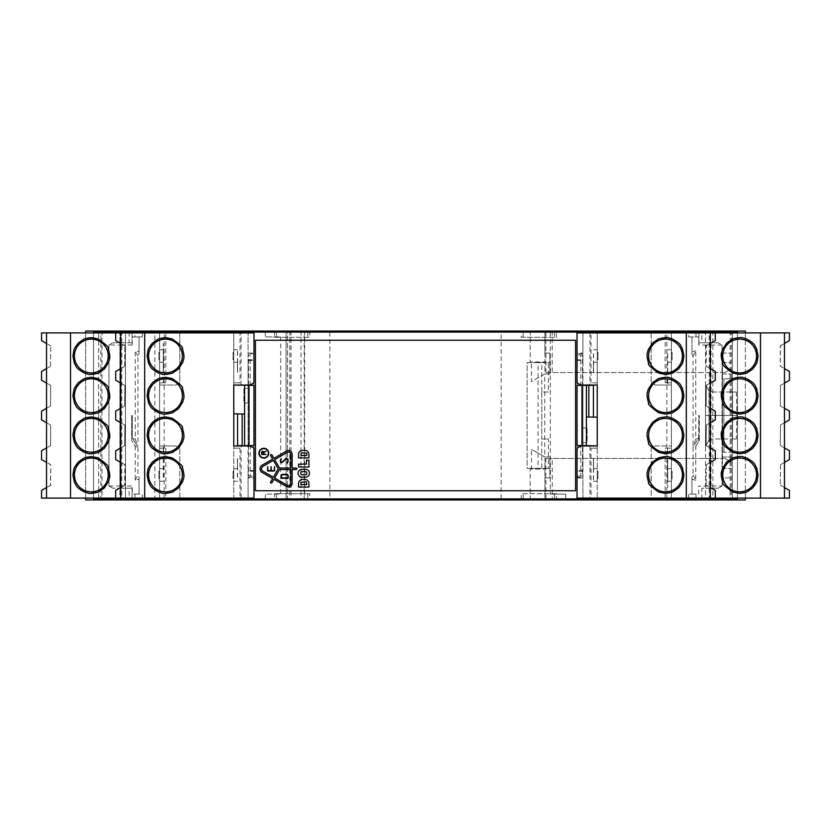 <?xml version="1.0" encoding="UTF-8"?>
<svg xmlns="http://www.w3.org/2000/svg" width="831" height="831" viewBox="0 0 831 831"><rect width="100%" height="100%" fill="white"/><g stroke="black" fill="none" stroke-linecap="round" stroke-linejoin="round"><path stroke-width="0.62" stroke-dasharray="4.16 3.12" d="M100.873 499.94L100.873 331.06L85.635 331.06L85.635 499.94L544.918 499.94L544.918 458.452L544.918 499.94L745.365 499.94L745.365 331.06L730.127 331.06L730.127 499.94M688.65 498.839L688.65 494.071L691.953 494.071L691.953 476.88L693.054 474.802L693.054 446.704L695.62 446.704L699.297 440.347L699.297 415.5L698.746 415.5L698.746 441.303L698.746 437.605L694.332 445.239L693.054 445.239L693.054 356.198L691.953 354.12L691.953 336.929L688.65 336.929L688.65 332.161M550.319 332.088L550.319 494.071L565.662 494.071L565.662 499.94M693.054 356.198L695.765 350.775L695.765 438.882L693.646 445.239L694.332 445.239L698.746 437.605L698.746 415.5L699.297 415.5L699.297 440.347L695.62 446.704L693.054 446.704M695.994 498.839L695.994 494.071L688.65 494.071M698.923 499.94L698.923 498.839M701.863 498.839L701.863 488.192L718.223 488.192L722.046 485.99L722.046 345.01L718.223 342.808L701.863 342.808L701.863 332.161M737.471 332.161L737.471 498.839L737.471 332.161L732.34 332.161L732.34 498.839L582.915 498.839M737.471 331.06L737.471 499.94M745.365 332.899L745.365 498.101M154.836 499.94L154.836 331.06L304.665 331.06L286.082 331.06L286.082 499.94L286.082 331.06L731.228 331.06L731.228 499.94L731.228 331.06L705.529 331.06L705.529 499.94L705.529 331.06L730.127 331.06M705.529 384.66L705.529 446.34L705.529 384.66L709.009 390.902L712.873 392.003L709.009 390.902L705.529 384.66M723.894 452.209L723.894 378.791L723.894 452.209L722.419 452.209L722.419 378.791L731.228 378.791L722.419 378.791L722.419 452.209L731.228 452.209L723.894 452.209M548.398 392.003L541.791 392.003L541.791 362.638L548.398 362.638L548.398 392.003L541.791 392.003L541.791 438.997L548.398 438.997L548.398 468.362L549.873 468.362L549.873 456.988L544.731 456.988L531.487 449.342L531.487 468.362L549.873 468.362L549.873 477.908L544.918 477.908L549.873 477.908L549.873 458.452L722.419 458.452L722.419 456.988L731.228 456.988L722.419 456.988L722.419 477.908L731.228 477.908L722.419 477.908L722.419 458.452L724.871 458.452L731.228 462.129L724.871 458.452L552.251 458.452L552.251 499.94M530.23 499.94L530.23 469.1L544.918 469.1L530.23 469.1L530.23 499.94M530.23 331.06L530.23 361.901L544.918 361.901L530.23 361.901L530.23 331.06M544.918 353.092L544.918 331.06L544.918 372.548L544.918 353.092L549.873 353.092L544.918 353.092M548.398 362.638L549.873 362.638L549.873 353.092L549.873 372.548L544.918 372.548L552.251 372.548L552.251 331.06M100.873 331.06L125.471 331.06L125.471 499.94L125.471 331.06L125.471 499.94L125.471 331.06L101.974 331.06L154.836 331.06M85.635 498.101L85.635 332.899M93.529 332.161L93.529 498.839L93.529 332.161L248.085 332.161M93.529 499.94L93.529 331.06M129.137 332.161L129.137 342.808L112.777 342.808L108.954 345.01L108.954 485.99L112.777 488.192L129.137 488.192L129.137 498.839M129.137 488.192L132.077 488.192L132.077 499.94M132.077 498.839L132.077 486.166L132.077 488.192L119.955 488.192L119.955 485.99L132.254 485.99L132.254 494.071L135.006 494.071L135.006 498.839M142.35 498.839L142.35 494.071L135.006 494.071M139.047 476.88L139.047 479.196L135.235 480.225L135.235 446.455L137.946 446.704L137.946 474.802L139.047 476.88L139.047 494.071L142.35 494.071M265.338 499.94L265.338 494.071L280.681 494.071L280.681 336.929L265.338 336.929L265.338 331.06M142.35 332.161L142.35 336.929L139.047 336.929L139.047 354.12L137.946 356.198L137.946 445.239L136.668 445.239L132.254 437.605L132.254 415.5L131.703 415.5L132.254 415.5L132.254 437.605L136.668 445.239L137.946 445.239M131.703 415.5L131.703 440.347L131.703 415.5M137.946 446.704L135.38 446.704L131.703 440.347L135.235 446.455M265.338 498.912L265.338 494.071L280.681 494.071M565.662 498.912L565.662 494.071L550.319 494.071M265.338 332.088L265.338 336.929L280.681 336.929M695.994 332.161L695.994 336.929L688.65 336.929M695.994 336.929L698.746 336.929L698.746 345.01L711.045 345.01L711.045 485.99L698.923 486.166M695.765 350.775L691.953 351.804L691.953 336.929L698.746 336.929M691.953 351.804L691.953 354.12M693.646 445.239L693.054 445.239M693.054 474.802L695.765 480.225L695.765 446.455M695.765 480.225L691.953 479.196L691.953 476.88M695.994 494.071L691.953 494.071L691.953 479.196M722.056 485.99L718.244 488.192L722.056 485.99L722.056 345.01L718.244 342.808L722.056 345.01L722.056 485.99L711.045 485.99L711.045 488.192L701.863 488.192M698.746 494.071L698.746 485.99M698.923 331.06L698.923 342.808L701.863 342.808M718.244 342.808L698.923 342.808L698.923 344.834L698.923 332.161M718.244 488.192L711.045 488.192M705.529 415.5L709.009 415.5L705.529 415.5M709.009 440.098L705.529 446.34L709.009 440.098L712.873 438.997L732.537 438.997L712.873 438.997L709.009 440.098L709.009 415.5L732.568 415.5L709.009 415.5L709.009 390.902L709.009 440.098M731.228 368.871L724.871 372.548L731.228 368.871M552.251 458.452L544.918 458.452L549.873 458.452L549.873 456.988L544.731 456.988L544.731 374.012L549.873 374.012L549.873 362.638L531.487 362.638L531.487 381.658L544.731 374.012L549.873 374.012L549.873 372.548L722.419 372.548L722.419 353.092L722.419 362.638L731.228 362.638L722.419 362.638L722.419 374.012L731.228 374.012L722.419 374.012L722.419 456.988L722.419 372.548L724.871 372.548L552.251 372.548M722.419 468.362L731.228 468.362L722.419 468.362M722.419 353.092L731.228 353.092L722.419 353.092M548.398 468.362L541.791 468.362L541.791 438.997L548.398 438.997M541.791 392.003L541.791 438.997M112.756 488.192L108.944 485.99L112.756 488.192L119.955 488.192M108.944 485.99L108.944 345.01L112.777 342.808L108.944 345.01L108.944 485.99L119.955 485.99L119.955 345.01L132.254 345.01L132.077 342.808L112.756 342.808M129.137 342.808L132.077 342.808L132.077 331.06M139.047 479.196L139.047 494.071L132.254 494.071M135.235 480.225L137.946 474.802M137.946 356.198L135.235 350.775L135.235 438.882L137.354 445.239M139.047 354.12L139.047 351.804L135.235 350.775M139.047 351.804L139.047 336.929L132.254 336.929L135.006 336.929L135.006 332.161M142.35 336.929L135.006 336.929M132.077 332.161L132.077 344.834M698.009 438.882L695.765 438.882M712.873 392.003L732.537 392.003L712.873 392.003M541.791 468.362L538.072 468.362L538.072 362.638L541.791 362.638M132.254 345.01L132.254 336.929M135.235 438.882L132.991 438.882M722.056 345.01L711.045 345.01L711.045 342.808M732.568 415.5L736.993 415.5L732.568 415.5L732.537 392.003L736.37 392.003L732.537 392.003L732.537 438.997L736.37 438.997L732.537 438.997L732.568 415.5M531.487 468.362L527.103 468.362L527.103 362.638L538.072 362.638M531.487 362.638L527.103 362.638L527.103 468.362L538.072 468.362M119.955 342.808L119.955 345.01L108.944 345.01M544.731 456.988L531.487 449.342M544.731 374.012L531.487 381.658M253.964 477.908L253.964 470.575L248.085 470.575L248.085 360.425L253.964 360.425L253.964 353.092L248.085 353.092L248.085 332.088L274.521 332.088L274.521 337.303L309.766 337.303L309.766 332.088L521.234 332.088L521.234 337.303L556.479 337.303L556.479 332.088L582.915 332.088L582.915 353.092L577.036 353.092L577.036 360.425L582.915 360.425L582.915 470.575L577.036 470.575L577.036 477.908L582.915 477.908L582.915 498.912L556.479 498.912L556.479 493.697L521.234 493.697L521.234 498.912L309.766 498.912L309.766 493.697L274.521 493.697L274.521 498.912L248.085 498.912L248.085 477.908L253.964 477.908L253.964 471.219L248.085 471.219L248.085 470.575M253.964 470.575L253.964 471.219M248.085 477.908L248.085 477.264L253.964 477.264M248.085 403.014L248.085 388.337L248.085 403.014L243.867 403.014L243.867 388.337L248.085 388.337L243.867 388.337L243.867 403.014L248.085 403.014M248.085 353.092L248.085 360.425M248.085 471.219L248.085 477.264M248.085 498.101L248.085 445.977M248.085 445.603L248.085 385.397M248.085 385.023L248.085 332.899M274.521 498.912L309.766 498.912M521.234 498.912L556.479 498.912M276.484 498.912L276.484 493.697L274.521 493.697M309.766 493.697L276.484 493.697M307.802 493.697L307.802 498.912M523.198 498.912L523.198 493.697L521.234 493.697M556.479 493.697L523.198 493.697M554.516 493.697L554.516 498.912M582.915 442.663L582.915 427.986L582.915 442.663L587.133 442.663L587.133 427.986L582.915 427.986L587.133 427.986L587.133 442.663L582.915 442.663M582.915 477.908L582.915 470.575M582.915 360.425L582.915 353.092M582.915 332.899L582.915 385.023M582.915 385.397L582.915 445.603M582.915 445.977L582.915 498.101M577.036 477.908L577.036 477.264L582.915 477.264M577.036 477.264L577.036 470.575M582.915 471.219L577.036 471.219M577.036 360.425L577.036 359.781L582.915 359.781M577.036 359.781L577.036 353.092M582.915 353.736L577.036 353.736M556.479 332.088L521.234 332.088M309.766 332.088L274.521 332.088M554.516 332.088L554.516 337.303L556.479 337.303M521.234 337.303L554.516 337.303M523.198 337.303L523.198 332.088M307.802 332.088L307.802 337.303L309.766 337.303M274.521 337.303L307.802 337.303M276.484 337.303L276.484 332.088M253.964 353.092L253.964 353.736L248.085 353.736M253.964 353.736L253.964 360.425M248.085 359.781L253.964 359.781M575.571 340.243L255.429 340.243L255.429 490.757L575.571 490.757L575.571 340.243M159.614 359.698L159.614 352.354L159.614 359.698L158.877 359.698L158.877 352.354L158.877 359.698M159.614 478.646L159.614 471.302L159.614 478.646L158.877 478.646L158.877 471.302L158.877 478.646M165.847 382.821L159.614 382.821L159.614 448.179L165.847 448.179L159.614 448.179L159.614 498.101L159.614 332.899L159.614 382.821L165.847 382.821L165.847 332.899L159.614 332.899L159.614 498.101L41.55 498.101L41.55 490.425L46.536 487.548L46.536 462.41L41.55 459.533L41.55 450.776L46.536 447.899L46.536 422.75L41.55 419.884L41.55 411.116L46.536 408.25L46.536 383.101L41.55 380.224L41.55 371.467L46.536 368.59L46.536 343.452L41.55 340.575L41.55 332.899L159.614 332.899M159.614 498.101L115.706 498.101L115.706 490.425L120.692 487.548L120.692 462.41L115.706 459.533L115.706 450.776L120.692 447.899L120.692 422.75L115.706 419.884L115.706 411.116L120.692 408.25L120.692 383.101L115.706 380.224L115.706 371.467L120.692 368.59L120.692 343.452L115.706 340.575L115.706 332.899L233.771 332.899L233.771 385.023L233.771 382.821L240.014 382.821L240.014 332.899L233.771 332.899L233.771 382.821L240.014 382.821M165.847 448.179L165.847 498.101M175.985 445.977L179.797 448.179L175.985 445.977L159.614 445.977L175.985 445.977M165.847 332.899L179.797 332.899L179.797 382.821L175.985 385.023L159.614 385.023L175.985 385.023L179.797 382.821L179.797 332.899L115.706 332.899M179.797 498.101L179.797 448.179L179.797 498.101M46.536 332.899L46.536 343.452L50.712 345.862L46.536 343.452L46.536 368.59L50.712 366.18L46.536 368.59L46.536 408.25L50.712 405.829L46.536 408.25L46.536 447.899L50.712 445.478L46.536 447.899L46.536 498.101M50.504 366.305L50.712 345.748L50.504 366.305M50.504 405.954L50.712 385.397L46.536 383.101L50.712 385.522L50.504 405.954M50.504 445.603L50.712 425.046L46.536 422.75L50.712 425.171L50.504 445.603M50.504 485.252L46.536 487.548L50.712 485.252L50.712 464.695L46.536 462.41L50.712 464.82L50.504 485.252M46.536 343.452L46.536 368.59M46.536 383.101L46.536 408.25M46.536 422.75L46.536 447.899M46.536 462.41L46.536 487.548M593.563 458.691L593.417 463.085L593.417 458.691M593.563 479.747L593.563 458.619M593.563 470.211L593.563 463.085M593.563 372.381L593.563 351.253M593.563 372.309L593.563 360.789M667.719 463.023L667.719 458.619L667.573 463.023M667.573 463.085L667.719 487.454L667.719 458.619M667.719 479.747L667.719 463.085M667.719 372.381L667.719 351.253M586.406 416.985L593.417 417.11L593.417 385.283L577.036 385.397L577.036 354.92L580.817 354.92L580.817 385.397M593.417 479.747L593.417 458.619M593.417 367.977L593.417 372.309M593.417 372.381L593.417 351.253M667.573 479.747L667.573 458.619M667.573 372.381L667.573 351.253M593.417 463.085L593.417 470.211M593.417 367.915L593.417 360.789M582.458 385.397L582.458 354.92L580.817 354.92M737.471 498.839L732.34 498.839L732.34 332.161L666.857 332.161L666.857 498.839M582.458 445.603L580.817 445.603L580.817 476.08L582.458 476.08L582.458 445.603L597.229 445.603L597.229 417.172L593.417 417.11M589.917 445.977L589.917 498.101M671.386 332.899L789.45 332.899L789.45 340.575L784.464 343.452L784.464 368.59L789.45 371.467L789.45 380.224L784.464 383.101L784.464 408.25L789.45 411.116L789.45 419.884L784.464 422.75L784.464 447.899L789.45 450.776L789.45 459.533L784.464 462.41L784.464 487.548L789.45 490.425L789.45 498.101L671.386 498.101L671.386 382.821L665.153 382.821L671.386 382.821L671.386 332.899L671.386 498.101L671.386 332.899L651.203 332.899L715.294 332.899L597.229 332.899L597.229 382.821L590.986 382.821L597.229 382.821L597.229 385.023L597.229 332.899L597.229 498.101L597.229 445.977L597.229 448.179L590.986 448.179L590.986 498.101L597.229 498.101L597.229 448.179L590.986 448.179M589.917 332.899L589.917 385.023M597.229 474.979L597.229 481.222L597.229 474.979M597.229 356.021L597.229 362.264L597.229 356.021M671.386 474.979L671.386 481.222L671.386 474.979M671.386 356.021L671.386 362.264L671.386 356.021M582.458 354.92L577.036 354.92L577.036 332.161L582.915 332.161M580.817 476.08L577.036 476.08L577.036 445.603L580.817 445.603M501.135 498.839L501.135 332.161L577.036 332.161L577.036 498.839L577.036 476.08L582.458 476.08M737.471 498.101L737.471 332.899M597.229 332.161L597.229 498.839M671.386 332.161L671.386 498.839M501.135 332.161L666.857 332.161M667.573 451.607L667.573 448.543L667.719 451.607M667.573 383.725L667.573 379.393M667.719 379.393L667.719 383.787M237.437 372.309L237.583 367.915L237.583 372.309M237.437 351.253L237.437 372.381M237.437 360.789L237.437 367.915M237.437 458.619L237.437 479.747M237.437 458.691L237.437 470.211M163.281 367.977L163.281 372.381L163.427 367.977M163.427 367.915L163.281 343.546L163.281 372.381M163.281 351.253L163.281 367.915M163.281 458.619L163.281 479.747M244.594 414.015L237.583 413.89L237.583 445.717L253.964 445.603L253.964 476.08L250.183 476.08L250.183 445.603M237.583 351.253L237.583 372.381M237.583 463.023L237.583 458.691M237.583 458.619L237.583 479.747M163.427 351.253L163.427 372.381M163.427 458.619L163.427 479.747M237.583 367.915L237.583 360.789M237.583 463.085L237.583 470.211M248.542 445.603L248.542 476.08L250.183 476.08M250.183 385.397L250.183 354.92L248.542 354.92L248.542 385.397L253.964 385.397L253.964 332.161L253.964 498.839L329.865 498.839L98.66 498.839L98.66 332.161L98.66 498.839L93.529 498.839M237.583 413.89L233.771 413.828L233.771 385.397L248.542 385.397M241.083 385.023L241.083 332.899M115.706 498.101L233.771 498.101L233.771 448.179L240.014 448.179L233.771 448.179L233.771 445.977L233.771 498.101L233.771 332.899M241.083 498.101L241.083 445.977M233.771 356.021L233.771 349.778L233.771 356.021M233.771 474.979L233.771 468.736L233.771 474.979M159.614 356.021L159.614 349.778L159.614 356.021M159.614 474.979L159.614 468.736L159.614 474.979M248.542 476.08L253.964 476.08L253.964 498.839L248.085 498.839M248.542 354.92L250.183 354.92M93.529 332.899L93.529 498.101M233.771 498.839L233.771 332.161M159.614 498.839L159.614 332.161M164.143 498.839L164.143 332.161M329.865 332.161L329.865 498.839M163.427 379.393L163.427 382.457L163.281 379.393M163.427 447.275L163.427 451.607M163.281 451.607L163.281 447.213M233.771 359.698L233.771 352.354L233.771 359.698L233.033 359.698L233.033 352.354L233.033 359.698M233.771 478.646L233.771 471.302L233.771 478.646L233.033 478.646L233.033 471.302L233.033 478.646M233.771 498.101L253.964 498.101L253.964 448.179L250.152 445.977L233.771 445.977M240.014 448.179L240.014 498.101M240.014 332.899L253.964 332.899L253.964 382.821L250.152 385.023L233.771 385.023M120.692 332.899L120.692 343.452L124.868 345.862L120.692 343.452L120.692 368.59L124.868 366.18L120.692 368.59L120.692 408.25L124.868 405.829L120.692 408.25L120.692 447.899L124.868 445.478L120.692 447.899L120.692 498.101M124.66 366.305L124.868 345.748L124.66 366.305M124.66 405.954L124.868 385.397L120.692 383.101L124.868 385.522L124.66 405.954M124.66 445.603L124.868 425.046L120.692 422.75L124.868 425.171L124.66 445.603M124.66 485.252L120.692 487.548L124.868 485.252L124.868 464.695L120.692 462.41L124.868 464.82L124.66 485.252M120.692 343.452L120.692 368.59M120.692 383.101L120.692 408.25M120.692 422.75L120.692 447.899M120.692 462.41L120.692 487.548M671.386 471.302L671.386 478.646L671.386 471.302L672.123 471.302L672.123 478.646L672.123 471.302M671.386 352.354L671.386 359.698L671.386 352.354L672.123 352.354L672.123 359.698L672.123 352.354M665.153 382.821L665.153 332.899M655.015 385.023L651.203 382.821L655.015 385.023L671.386 385.023L655.015 385.023M665.153 448.179L671.386 448.179L665.153 448.179L665.153 498.101L651.203 498.101L651.203 448.179L655.015 445.977L671.386 445.977L655.015 445.977L651.203 448.179L651.203 498.101L715.294 498.101L597.229 498.101M651.203 332.899L651.203 382.821L651.203 332.899M665.153 498.101L671.386 498.101M784.464 498.101L784.464 487.548L780.288 485.138L784.464 487.548L784.464 462.41L780.288 464.82L784.464 462.41L784.464 422.75L780.288 425.171L784.464 422.75L784.464 383.101L780.288 385.522L784.464 383.101L784.464 332.899M780.496 464.695L780.288 485.252L780.496 464.695M780.496 425.046L780.288 445.603L784.464 447.899L780.288 445.478L780.496 425.046M780.496 385.397L780.288 405.954L784.464 408.25L780.288 405.829L780.496 385.397M780.496 345.748L784.464 343.452L780.288 345.748L780.288 366.305L784.464 368.59L780.288 366.18L780.496 345.748M784.464 487.548L784.464 462.41M784.464 447.899L784.464 422.75M784.464 408.25L784.464 383.101M784.464 368.59L784.464 343.452M597.229 471.302L597.229 478.646L597.229 471.302L597.967 471.302L597.967 478.646L597.967 471.302M597.229 352.354L597.229 359.698L597.229 352.354L597.967 352.354L597.967 359.698L597.967 352.354M715.294 332.899L715.294 340.575L710.308 343.452L710.308 368.59L715.294 371.467L715.294 380.224L710.308 383.101L710.308 408.25L715.294 411.116L715.294 419.884L710.308 422.75L710.308 447.899L715.294 450.776L715.294 459.533L710.308 462.41L710.308 487.548L715.294 490.425L715.294 498.101M597.229 332.899L577.036 332.899L577.036 382.821L580.848 385.023L597.229 385.023M590.986 382.821L590.986 332.899M590.986 498.101L577.036 498.101L577.036 448.179L580.848 445.977L597.229 445.977M710.308 498.101L710.308 487.548L706.132 485.138L710.308 487.548L710.308 462.41L706.132 464.82L710.308 462.41L710.308 422.75L706.132 425.171L710.308 422.75L710.308 383.101L706.132 385.522L710.308 383.101L710.308 332.899M706.34 464.695L706.132 485.252L706.34 464.695M706.34 425.046L706.132 445.603L710.308 447.899L706.132 445.478L706.34 425.046M706.34 385.397L706.132 405.954L710.308 408.25L706.132 405.829L706.34 385.397M706.34 345.748L710.308 343.452L706.132 345.748L706.132 366.305L710.308 368.59L706.132 366.18L706.34 345.748M710.308 487.548L710.308 462.41M710.308 447.899L710.308 422.75M710.308 408.25L710.308 383.101M710.308 368.59L710.308 343.452M267.613 471.011L274.594 471.011L274.594 466.607L274.23 470.647L271.373 470.647L271.373 466.607L271.01 470.647L267.987 470.647L267.613 466.607L267.613 471.011M306.66 473.94A0.821 0.821 0 0 1 305.839 474.761L301.684 474.761A0.821 0.821 0 0 1 300.864 473.94L300.864 472.538A0.821 0.821 0 0 1 301.684 471.717L305.839 471.717A0.821 0.821 0 0 1 306.66 472.538L306.66 473.94M305.496 469.297L302.017 469.297A3.947 3.947 0 0 0 298.069 473.234A3.947 3.947 0 0 0 302.017 477.181L305.496 477.181A3.947 3.947 0 0 0 309.444 473.234A3.947 3.947 0 0 0 305.496 469.297M281.169 478.303L288.149 478.303L288.149 475.748A1.506 1.506 0 0 0 287.225 474.366L282.55 474.366A1.382 1.382 0 0 0 281.169 475.748L281.169 478.303M287.142 474.73A1.132 1.132 0 0 1 287.775 475.748L287.775 477.929L281.532 477.929L281.532 475.748A1.018 1.018 0 0 1 282.55 474.73L287.142 474.73M263.843 448.283A4.924 4.924 0 0 0 259.584 455.668A4.924 4.924 0 0 0 268.101 455.668A4.924 4.924 0 0 0 263.843 448.283M263.843 448.647A4.55 4.55 0 0 0 259.895 455.481A4.55 4.55 0 0 0 267.79 455.481A4.55 4.55 0 0 0 263.843 448.647M261.64 454.484L266.045 454.484L263.843 454.121L263.843 452.656L266.045 451.223L263.843 452.251A1.111 1.111 0 0 0 261.64 452.469L261.64 454.484M262.014 452.469A0.738 0.738 0 0 1 262.752 451.732A0.738 0.738 0 0 1 263.489 452.469L263.489 454.121L262.014 454.121L262.014 452.469M300.947 455.492L306.743 455.492L306.743 453.155L301.341 452.76L300.947 455.492M298.568 454.474L298.568 457.912L308.914 457.912L308.914 454.474A4.134 4.134 0 0 0 304.78 450.329L302.702 450.329A4.134 4.134 0 0 0 298.568 454.474M306.743 482.281L306.743 484.618L300.947 484.618L301.341 481.887L306.743 482.281M298.568 487.049L308.914 487.049L308.914 483.403A3.947 3.947 0 0 0 304.967 479.456L302.702 479.456A4.134 4.134 0 0 0 298.568 483.6L298.568 487.049M298.568 467.022L308.914 467.022L308.914 460.187L306.431 460.187L306.431 464.134L298.568 464.134L298.568 467.022M262.876 471.187A2.753 2.753 0 0 1 262.876 466.43L273.389 460.364L278.271 468.809L273.389 477.254L262.876 471.187M274.656 459.626L279.538 468.071L290.673 468.071L290.673 454.308A2.264 2.264 0 0 0 287.277 452.344L274.656 459.626M279.538 469.546L274.656 477.991L287.277 485.273A2.264 2.264 0 0 0 290.673 483.31L290.673 469.546L279.538 469.546M286.539 451.067L273.929 458.348L271.945 454.921A0.738 0.738 0 0 0 270.937 454.65A0.738 0.738 0 0 0 270.667 455.648L272.651 459.086L262.149 465.152A4.217 4.217 0 0 0 262.149 472.465L272.651 478.531L270.667 481.959A0.738 0.738 0 0 0 270.937 482.967A0.738 0.738 0 0 0 271.945 482.697L273.929 479.258L286.539 486.54A3.74 3.74 0 0 0 292.148 483.31L292.148 469.546L296.116 469.546A0.738 0.738 0 0 0 296.844 468.809A0.738 0.738 0 0 0 296.116 468.071L292.148 468.071L292.148 454.308A3.74 3.74 0 0 0 286.539 451.067M282.197 462.42L285.947 459.044A0.738 0.738 0 0 1 286.809 458.951L287.339 459.263A0.738 0.738 0 0 1 287.713 459.896L287.713 461.35A0.738 0.738 0 0 1 287.464 461.891L286.861 462.929L287.775 462.109A0.914 0.914 0 0 0 288.077 461.434L288.077 459.792A0.914 0.914 0 0 0 287.619 458.992L286.872 458.567A0.914 0.914 0 0 0 285.802 458.681L282.073 462.036A0.738 0.738 0 0 1 281.075 462.026L281.013 461.963A0.738 0.738 0 0 1 280.785 461.423L280.785 460.187A0.738 0.738 0 0 1 281.023 459.647L281.501 458.712L280.712 459.429A0.914 0.914 0 0 0 280.411 460.104L280.411 461.506A0.914 0.914 0 0 0 280.701 462.181L280.951 462.41A0.914 0.914 0 0 0 282.197 462.42M709.207 499.94L709.207 331.06M712.873 331.06L712.873 499.94M287.557 499.94L287.557 331.06L287.557 499.94M291.027 331.06L291.027 499.94M304.167 499.94L304.167 331.06M300.988 331.06L300.988 499.94M119.872 331.06L119.872 499.94L119.872 331.06M121.793 331.06L121.793 499.94M545.894 458.452L545.894 499.94M289.759 331.06L289.759 499.94M545.894 372.548L545.894 331.06M101.974 331.06L101.974 499.94M304.665 331.06L304.665 499.94M736.37 392.003L736.993 415.5L736.37 438.997M159.614 352.354L158.877 352.354M159.614 471.302L158.877 471.302M597.229 468.736L593.417 468.736M597.229 481.222L593.417 481.222M597.229 349.778L593.417 349.778M597.229 362.264L593.417 362.264M671.386 468.736L667.573 468.736M671.386 481.222L667.573 481.222M671.386 349.778L667.573 349.778M671.386 362.264L667.573 362.264M233.771 362.264L237.583 362.264M233.771 349.778L237.583 349.778M233.771 481.222L237.583 481.222M233.771 468.736L237.583 468.736M159.614 362.264L163.427 362.264M159.614 349.778L163.427 349.778M159.614 481.222L163.427 481.222M159.614 468.736L163.427 468.736M233.771 352.354L233.033 352.354M233.771 471.302L233.033 471.302M671.386 478.646L672.123 478.646M671.386 359.698L672.123 359.698M597.229 478.646L597.967 478.646M597.229 359.698L597.967 359.698"/><path stroke-width="1.25" d="M745.365 498.101L745.365 499.94L85.635 499.94L85.635 498.101M688.65 332.161L688.65 331.06L550.319 331.06L550.319 332.088M688.65 499.94L688.65 498.839M695.994 499.94L695.994 498.839M698.923 498.839L698.923 499.94M701.863 332.161L701.863 331.06L737.471 331.06L737.471 332.899M701.863 499.94L701.863 498.839M589.917 498.101L589.917 498.839L737.471 498.839L737.471 499.94M737.471 331.06L745.365 331.06L745.365 332.899M85.635 332.899L85.635 331.06L93.529 331.06L93.529 332.899M93.529 498.101L93.529 499.94M129.137 498.839L129.137 499.94M93.529 331.06L129.137 331.06L129.137 332.161M132.077 499.94L132.077 498.839M142.35 499.94L142.35 498.839M135.006 498.839L135.006 499.94M550.319 331.06L142.35 331.06L142.35 332.161M265.338 499.94L265.338 498.912M565.662 499.94L565.662 498.912M265.338 331.06L265.338 332.088M701.863 331.06L688.65 331.06M142.35 331.06L129.137 331.06M695.994 331.06L695.994 332.161M135.006 332.161L135.006 331.06M698.923 332.161L698.923 331.06M132.077 331.06L132.077 332.161M582.915 498.101L582.915 498.912L248.085 498.912L248.085 498.101M248.085 332.899L248.085 332.088L582.915 332.088L582.915 332.899M255.429 490.757L255.429 340.243L575.571 340.243L575.571 490.757L255.429 490.757M241.083 445.977L244.594 445.603L244.594 414.015L233.771 413.828L233.771 445.977L250.152 445.977L253.964 448.179L253.964 498.101L41.55 498.101L41.55 490.425L46.536 487.548M72.92 435.33L73.917 429.378C74.707 428.661 71.965 430.822 78.311 422.314L83.682 418.595C84.585 418.647 81.864 418.128 91.42 416.923L98.1 418.222C106.243 424.08 109.557 427.238 108.061 427.685L108.425 428.557C109.827 433.657 110.149 437.064 109.401 438.768L108.581 441.687L104.332 448.335L98.536 452.251C101.237 451.898 89.312 454.837 87.878 453.404L84.554 452.428C79.496 449.696 76.629 447.358 75.943 445.426L74.395 442.539L72.92 435.33M72.92 474.979L73.917 469.027C74.707 468.31 71.965 470.471 78.311 461.963L83.682 458.245C84.585 458.297 81.864 457.788 91.42 456.583L98.1 457.871C106.243 463.74 109.557 466.887 108.061 467.334L108.425 468.206C109.827 473.317 110.149 476.714 109.401 478.417L108.581 481.336L104.332 487.984L98.536 491.9C101.237 491.547 89.312 494.487 87.878 493.053L84.554 492.077C79.496 489.345 76.629 487.018 75.943 485.075L74.395 482.188L72.92 474.979M72.92 356.021L73.917 350.069C74.707 349.363 71.965 351.513 78.311 343.016L83.682 339.287C84.585 339.349 81.864 338.83 91.42 337.625L98.1 338.923C106.243 344.782 109.557 347.94 108.061 348.376L108.425 349.249C109.827 354.359 110.149 357.766 109.401 359.47L108.581 362.389L104.332 369.037L98.536 372.953C101.237 372.6 89.312 375.539 87.878 374.095L84.554 373.129C79.496 370.397 76.629 368.06 75.943 366.128L74.395 363.24L72.92 356.021M72.92 395.67L73.917 389.718C74.707 389.012 71.965 391.162 78.311 382.665L83.682 378.936C84.585 378.998 81.864 378.479 91.42 377.274L98.1 378.572C106.243 384.431 109.557 387.589 108.061 388.025L108.425 388.908C109.827 394.008 110.149 397.415 109.401 399.119L108.581 402.038L104.332 408.686L98.536 412.602C101.237 412.249 89.312 415.188 87.878 413.745L84.554 412.778C79.496 410.047 76.629 407.709 75.943 405.777L74.395 402.89L72.92 395.67M248.999 385.397L248.999 445.603L253.964 445.603L253.964 385.397L233.771 385.023L250.152 385.023L253.964 382.821L253.964 332.899L70.521 332.899L70.521 498.101M70.521 332.899L41.55 332.899L41.55 340.575L46.536 343.452M46.536 498.101L46.536 332.899M46.536 368.59L41.55 371.467L41.55 380.224L46.536 383.101M46.536 408.25L41.55 411.116L41.55 419.884L46.536 422.75M46.536 447.899L41.55 450.776L41.55 459.533L46.536 462.41M74.437 435.33A16.89 16.89 0 0 0 99.772 449.955A16.89 16.89 0 0 0 99.772 420.694A16.89 16.89 0 0 0 74.437 435.33M74.437 474.979A16.89 16.89 0 0 0 99.772 489.604A16.89 16.89 0 0 0 99.772 460.343A16.89 16.89 0 0 0 74.437 474.979M74.437 356.021A16.89 16.89 0 0 0 99.772 370.657A16.89 16.89 0 0 0 99.772 341.396A16.89 16.89 0 0 0 74.437 356.021M74.437 395.67A16.89 16.89 0 0 0 99.772 410.306A16.89 16.89 0 0 0 99.772 381.045A16.89 16.89 0 0 0 74.437 395.67M582.001 445.603L582.001 385.397L577.036 385.397L577.036 445.603L586.406 445.603L586.406 385.397L593.417 385.283L593.417 417.11M588.847 417.027L588.847 385.366M582.001 385.397L586.406 385.397L586.406 416.985L597.229 417.172L597.229 385.023L597.229 445.977L586.406 445.603M597.229 498.839L597.229 498.101M597.229 332.899L597.229 332.161L737.471 332.161M582.915 332.161L597.229 332.161M589.917 332.161L589.917 332.899M737.471 498.839L737.471 498.101M582.915 498.839L589.917 498.839M671.386 498.839L671.386 498.101M671.386 332.899L671.386 332.161M241.083 445.655L237.583 445.717L237.583 413.89M242.153 413.973L242.153 445.634M244.594 385.397L244.594 445.603L248.999 445.603M241.083 332.899L241.083 332.161L233.771 332.161L233.771 332.899M233.771 498.101L233.771 498.839L93.529 498.839M248.085 498.839L233.771 498.839M241.083 498.839L241.083 498.101M248.085 332.161L241.083 332.161M233.771 332.161L159.614 332.161L159.614 332.899M159.614 498.101L159.614 498.839M159.614 332.161L93.529 332.161M233.771 385.023L233.771 445.977M147.087 435.33L148.074 429.378C148.863 428.661 146.121 430.822 152.478 422.314L157.838 418.595C158.742 418.647 156.02 418.128 165.587 416.923L172.256 418.222C180.4 424.08 183.724 427.238 182.218 427.685L182.591 428.557C183.983 433.657 184.316 437.064 183.558 438.768L182.747 441.687L178.488 448.335L172.692 452.251C175.403 451.898 163.468 454.837 162.035 453.404L158.711 452.428C153.662 449.696 150.795 447.358 150.099 445.426L148.562 442.539L147.087 435.33M147.087 474.979L148.074 469.027C148.863 468.31 146.121 470.471 152.478 461.963L157.838 458.245C158.742 458.297 156.02 457.788 165.587 456.583L172.256 457.871C180.4 463.74 183.724 466.887 182.218 467.334L182.591 468.206C183.983 473.317 184.316 476.714 183.558 478.417L182.747 481.336L178.488 487.984L172.692 491.9C175.403 491.547 163.468 494.487 162.035 493.053L158.711 492.077C153.662 489.345 150.795 487.018 150.099 485.075L148.562 482.188L147.087 474.979M147.087 356.021L148.074 350.069C148.863 349.363 146.121 351.513 152.478 343.016L157.838 339.287C158.742 339.349 156.02 338.83 165.587 337.625L172.256 338.923C180.4 344.782 183.724 347.94 182.218 348.376L182.591 349.249C183.983 354.359 184.316 357.766 183.558 359.47L182.747 362.389L178.488 369.037L172.692 372.953C175.403 372.6 163.468 375.539 162.035 374.095L158.711 373.129C153.662 370.397 150.795 368.06 150.099 366.128L148.562 363.24L147.087 356.021M147.087 395.67L148.074 389.718C148.863 389.012 146.121 391.162 152.478 382.665L157.838 378.936C158.742 378.998 156.02 378.479 165.587 377.274L172.256 378.572C180.4 384.431 183.724 387.589 182.218 388.025L182.591 388.908C183.983 394.008 184.316 397.415 183.558 399.119L182.747 402.038L178.488 408.686L172.692 412.602C175.403 412.249 163.468 415.188 162.035 413.745L158.711 412.778C153.662 410.047 150.795 407.709 150.099 405.777L148.562 402.89L147.087 395.67M144.687 332.899L144.687 498.101M120.692 487.548L115.706 490.425L115.706 498.101M120.692 498.101L120.692 332.899M120.692 343.452L115.706 340.575L115.706 332.899M120.692 368.59L115.706 371.467L115.706 380.224L120.692 383.101M120.692 408.25L115.706 411.116L115.706 419.884L120.692 422.75M120.692 447.899L115.706 450.776L115.706 459.533L120.692 462.41M148.593 435.33A16.89 16.89 0 0 0 173.928 449.955A16.89 16.89 0 0 0 173.928 420.694A16.89 16.89 0 0 0 148.593 435.33M148.593 474.979A16.89 16.89 0 0 0 173.928 489.604A16.89 16.89 0 0 0 173.928 460.343A16.89 16.89 0 0 0 148.593 474.979M148.593 356.021A16.89 16.89 0 0 0 173.928 370.657A16.89 16.89 0 0 0 173.928 341.396A16.89 16.89 0 0 0 148.593 356.021M148.593 395.67A16.89 16.89 0 0 0 173.928 410.306A16.89 16.89 0 0 0 173.928 381.045A16.89 16.89 0 0 0 148.593 395.67M597.229 385.023L580.848 385.023L577.036 382.821L577.036 332.899L789.45 332.899L789.45 340.575L784.464 343.452M758.08 395.67L757.083 401.622C756.293 402.339 759.035 400.178 752.689 408.686L747.318 412.405C746.415 412.353 749.136 412.872 739.58 414.077L732.9 412.778C724.757 406.92 721.443 403.762 722.939 403.315L722.575 402.443C721.173 397.343 720.851 393.936 721.599 392.232L722.419 389.313L726.668 382.665L732.464 378.749C729.763 379.102 741.688 376.163 743.122 377.596L746.446 378.572C751.504 381.304 754.371 383.642 755.057 385.574L756.605 388.461L758.08 395.67M758.08 356.021L757.083 361.973C756.293 362.69 759.035 360.529 752.689 369.037L747.318 372.755C746.415 372.704 749.136 373.212 739.58 374.417L732.9 373.129C724.757 367.26 721.443 364.113 722.939 363.666L722.575 362.794C721.173 357.683 720.851 354.286 721.599 352.583L722.419 349.664L726.668 343.016L732.464 339.1C729.763 339.453 741.688 336.513 743.122 337.947L746.446 338.923C751.504 341.655 754.371 343.982 755.057 345.925L756.605 348.812L758.08 356.021M758.08 474.979L757.083 480.931C756.293 481.637 759.035 479.487 752.689 487.984L747.318 491.713C746.415 491.651 749.136 492.17 739.58 493.375L732.9 492.077C724.757 486.218 721.443 483.06 722.939 482.624L722.575 481.751C721.173 476.641 720.851 473.234 721.599 471.53L722.419 468.611L726.668 461.963L732.464 458.047C729.763 458.4 741.688 455.461 743.122 456.905L746.446 457.871C751.504 460.603 754.371 462.94 755.057 464.872L756.605 467.76L758.08 474.979M758.08 435.33L757.083 441.282C756.293 441.988 759.035 439.838 752.689 448.335L747.318 452.064C746.415 452.002 749.136 452.521 739.58 453.726L732.9 452.428C724.757 446.569 721.443 443.411 722.939 442.975L722.575 442.092C721.173 436.992 720.851 433.585 721.599 431.881L722.419 428.962L726.668 422.314L732.464 418.398C729.763 418.751 741.688 415.812 743.122 417.255L746.446 418.222C751.504 420.953 754.371 423.291 755.057 425.223L756.605 428.11L758.08 435.33M597.229 445.977L580.848 445.977L577.036 448.179L577.036 498.101L760.479 498.101L760.479 332.899M760.479 498.101L789.45 498.101L789.45 490.425L784.464 487.548M784.464 332.899L784.464 498.101M784.464 462.41L789.45 459.533L789.45 450.776L784.464 447.899M784.464 422.75L789.45 419.884L789.45 411.116L784.464 408.25M784.464 383.101L789.45 380.224L789.45 371.467L784.464 368.59M756.563 395.67A16.89 16.89 0 0 0 731.228 381.045A16.89 16.89 0 0 0 731.228 410.306A16.89 16.89 0 0 0 756.563 395.67M756.563 356.021A16.89 16.89 0 0 0 731.228 341.396A16.89 16.89 0 0 0 731.228 370.657A16.89 16.89 0 0 0 756.563 356.021M756.563 474.979A16.89 16.89 0 0 0 731.228 460.343A16.89 16.89 0 0 0 731.228 489.604A16.89 16.89 0 0 0 756.563 474.979M756.563 435.33A16.89 16.89 0 0 0 731.228 420.694A16.89 16.89 0 0 0 731.228 449.955A16.89 16.89 0 0 0 756.563 435.33M683.913 395.67L682.926 401.622C682.137 402.339 684.879 400.178 678.522 408.686L673.162 412.405C672.258 412.353 674.98 412.872 665.413 414.077L658.744 412.778C650.6 406.92 647.276 403.762 648.782 403.315L648.409 402.443C647.017 397.343 646.684 393.936 647.442 392.232L648.253 389.313L652.512 382.665L658.308 378.749C655.597 379.102 667.532 376.163 668.965 377.596L672.289 378.572C677.338 381.304 680.205 383.642 680.901 385.574L682.438 388.461L683.913 395.67M683.913 356.021L682.926 361.973C682.137 362.69 684.879 360.529 678.522 369.037L673.162 372.755C672.258 372.704 674.98 373.212 665.413 374.417L658.744 373.129C650.6 367.26 647.276 364.113 648.782 363.666L648.409 362.794C647.017 357.683 646.684 354.286 647.442 352.583L648.253 349.664L652.512 343.016L658.308 339.1C655.597 339.453 667.532 336.513 668.965 337.947L672.289 338.923C677.338 341.655 680.205 343.982 680.901 345.925L682.438 348.812L683.913 356.021M683.913 474.979L682.926 480.931C682.137 481.637 684.879 479.487 678.522 487.984L673.162 491.713C672.258 491.651 674.98 492.17 665.413 493.375L658.744 492.077C650.6 486.218 647.276 483.06 648.782 482.624L648.409 481.751C647.017 476.641 646.684 473.234 647.442 471.53L648.253 468.611L652.512 461.963L658.308 458.047C655.597 458.4 667.532 455.461 668.965 456.905L672.289 457.871C677.338 460.603 680.205 462.94 680.901 464.872L682.438 467.76L683.913 474.979M683.913 435.33L682.926 441.282C682.137 441.988 684.879 439.838 678.522 448.335L673.162 452.064C672.258 452.002 674.98 452.521 665.413 453.726L658.744 452.428C650.6 446.569 647.276 443.411 648.782 442.975L648.409 442.092C647.017 436.992 646.684 433.585 647.442 431.881L648.253 428.962L652.512 422.314L658.308 418.398C655.597 418.751 667.532 415.812 668.965 417.255L672.289 418.222C677.338 420.953 680.205 423.291 680.901 425.223L682.438 428.11L683.913 435.33M686.313 498.101L686.313 332.899M710.308 343.452L715.294 340.575L715.294 332.899M710.308 332.899L710.308 498.101M710.308 487.548L715.294 490.425L715.294 498.101M710.308 462.41L715.294 459.533L715.294 450.776L710.308 447.899M710.308 422.75L715.294 419.884L715.294 411.116L710.308 408.25M710.308 383.101L715.294 380.224L715.294 371.467L710.308 368.59M682.407 395.67A16.89 16.89 0 0 0 657.072 381.045A16.89 16.89 0 0 0 657.072 410.306A16.89 16.89 0 0 0 682.407 395.67M682.407 356.021A16.89 16.89 0 0 0 657.072 341.396A16.89 16.89 0 0 0 657.072 370.657A16.89 16.89 0 0 0 682.407 356.021M682.407 474.979A16.89 16.89 0 0 0 657.072 460.343A16.89 16.89 0 0 0 657.072 489.604A16.89 16.89 0 0 0 682.407 474.979M682.407 435.33A16.89 16.89 0 0 0 657.072 420.694A16.89 16.89 0 0 0 657.072 449.955A16.89 16.89 0 0 0 682.407 435.33M274.594 471.011L267.613 471.011L267.613 466.607L267.987 470.647L271.01 470.647L271.01 466.607L271.373 470.647L274.23 470.647L274.594 466.607L274.594 471.011M305.839 474.761L301.684 474.761A0.821 0.821 0 0 1 300.864 473.94L300.864 472.538A0.821 0.821 0 0 1 301.684 471.717L305.839 471.717A0.821 0.821 0 0 1 306.66 472.538L306.66 473.94A0.821 0.821 0 0 1 305.839 474.761M302.017 477.181A3.947 3.947 0 0 1 298.069 473.234A3.947 3.947 0 0 1 302.017 469.297L305.496 469.297A3.947 3.947 0 0 1 309.444 473.234A3.947 3.947 0 0 1 305.496 477.181L302.017 477.181M288.149 478.303L281.169 478.303L281.169 475.748A1.382 1.382 0 0 1 282.55 474.366L287.225 474.366A1.506 1.506 0 0 1 288.149 475.748L288.149 478.303M282.55 474.73L287.142 474.73A1.132 1.132 0 0 1 287.775 475.748L287.775 477.929L281.532 477.929L281.532 475.748A1.018 1.018 0 0 1 282.55 474.73M263.843 448.283A4.924 4.924 0 0 1 268.101 455.668A4.924 4.924 0 0 1 259.584 455.668A4.924 4.924 0 0 1 263.843 448.283M263.843 448.647A4.55 4.55 0 0 0 259.895 455.481A4.55 4.55 0 0 0 267.79 455.481A4.55 4.55 0 0 0 263.843 448.647M266.045 454.484L261.64 454.484L261.64 452.469A1.111 1.111 0 0 1 263.843 452.251L266.045 451.223L263.843 452.656L263.843 454.121L266.045 454.484M262.014 454.121L262.014 452.469A0.738 0.738 0 0 1 262.752 451.732A0.738 0.738 0 0 1 263.489 452.469L263.489 454.121L262.014 454.121M306.743 453.155L306.743 455.492L300.947 455.492L301.341 452.76L306.743 453.155M302.702 450.329A4.134 4.134 0 0 0 298.568 454.474L298.568 457.912L308.914 457.912L308.914 454.474A4.134 4.134 0 0 0 304.78 450.329L302.702 450.329M306.743 484.618L300.947 484.618L300.947 482.281L306.348 481.887L306.743 484.618M308.914 483.403L308.914 487.049L298.568 487.049L298.568 483.6A4.134 4.134 0 0 1 302.702 479.456L304.967 479.456A3.947 3.947 0 0 1 308.914 483.403M308.914 460.187L308.914 467.022L298.568 467.022L298.568 464.134L306.431 464.134L306.431 460.187L308.914 460.187M273.389 477.254L262.876 471.187A2.753 2.753 0 0 1 262.876 466.43L273.389 460.364L278.271 468.809L273.389 477.254M290.673 468.071L279.538 468.071L274.656 459.626L287.277 452.344A2.264 2.264 0 0 1 290.673 454.308L290.673 468.071M287.277 485.273L274.656 477.991L279.538 469.546L290.673 469.546L290.673 483.31A2.264 2.264 0 0 1 287.277 485.273M292.148 454.308A3.74 3.74 0 0 0 286.539 451.067L273.929 458.348L271.945 454.921A0.738 0.738 0 0 0 270.937 454.65A0.738 0.738 0 0 0 270.667 455.648L272.651 459.086L262.149 465.152A4.217 4.217 0 0 0 262.149 472.465L272.651 478.531L270.667 481.959A0.738 0.738 0 0 0 270.937 482.967A0.738 0.738 0 0 0 271.945 482.697L273.929 479.258L286.539 486.54A3.74 3.74 0 0 0 292.148 483.31L292.148 469.546L296.116 469.546A0.738 0.738 0 0 0 296.844 468.809A0.738 0.738 0 0 0 296.116 468.071L292.148 468.071L292.148 454.308M285.947 459.044L282.197 462.42A0.914 0.914 0 0 1 280.951 462.41L280.701 462.181A0.914 0.914 0 0 1 280.411 461.506L280.411 460.104A0.914 0.914 0 0 1 280.712 459.429L281.501 458.712L281.023 459.647A0.738 0.738 0 0 0 280.785 460.187L280.785 461.423A0.738 0.738 0 0 0 281.013 461.963L281.075 462.026A0.738 0.738 0 0 0 282.073 462.036L285.802 458.681A0.914 0.914 0 0 1 286.872 458.567L287.619 458.992A0.914 0.914 0 0 1 288.077 459.792L288.077 461.434A0.914 0.914 0 0 1 287.775 462.109L286.861 462.929L287.464 461.891A0.738 0.738 0 0 0 287.713 461.35L287.713 459.896A0.738 0.738 0 0 0 287.339 459.263L286.809 458.951A0.738 0.738 0 0 0 285.947 459.044M91.327 418.398A16.932 16.932 0 0 1 108.248 435.33A16.932 16.932 0 0 1 91.327 452.251A16.932 16.932 0 0 1 74.395 435.33A16.932 16.932 0 0 1 91.327 418.398M91.327 458.047A16.932 16.932 0 0 1 108.248 474.979A16.932 16.932 0 0 1 91.327 491.9A16.932 16.932 0 0 1 74.395 474.979A16.932 16.932 0 0 1 91.327 458.047M91.327 339.1A16.932 16.932 0 0 1 108.248 356.021A16.932 16.932 0 0 1 91.327 372.953A16.932 16.932 0 0 1 74.395 356.021A16.932 16.932 0 0 1 91.327 339.1M91.327 378.749A16.932 16.932 0 0 1 108.248 395.67A16.932 16.932 0 0 1 91.327 412.602A16.932 16.932 0 0 1 74.395 395.67A16.932 16.932 0 0 1 91.327 378.749M165.483 418.398A16.932 16.932 0 0 1 182.415 435.33A16.932 16.932 0 0 1 165.483 452.251A16.932 16.932 0 0 1 148.552 435.33A16.932 16.932 0 0 1 165.483 418.398M165.483 458.047A16.932 16.932 0 0 1 182.415 474.979A16.932 16.932 0 0 1 165.483 491.9A16.932 16.932 0 0 1 148.552 474.979A16.932 16.932 0 0 1 165.483 458.047M165.483 339.1A16.932 16.932 0 0 1 182.415 356.021A16.932 16.932 0 0 1 165.483 372.953A16.932 16.932 0 0 1 148.552 356.021A16.932 16.932 0 0 1 165.483 339.1M165.483 378.749A16.932 16.932 0 0 1 182.415 395.67A16.932 16.932 0 0 1 165.483 412.602A16.932 16.932 0 0 1 148.552 395.67A16.932 16.932 0 0 1 165.483 378.749M739.673 412.602A16.932 16.932 0 0 1 722.752 395.67A16.932 16.932 0 0 1 739.673 378.749A16.932 16.932 0 0 1 756.605 395.67A16.932 16.932 0 0 1 739.673 412.602M739.673 372.953A16.932 16.932 0 0 1 722.752 356.021A16.932 16.932 0 0 1 739.673 339.1A16.932 16.932 0 0 1 756.605 356.021A16.932 16.932 0 0 1 739.673 372.953M739.673 491.9A16.932 16.932 0 0 1 722.752 474.979A16.932 16.932 0 0 1 739.673 458.047A16.932 16.932 0 0 1 756.605 474.979A16.932 16.932 0 0 1 739.673 491.9M739.673 452.251A16.932 16.932 0 0 1 722.752 435.33A16.932 16.932 0 0 1 739.673 418.398A16.932 16.932 0 0 1 756.605 435.33A16.932 16.932 0 0 1 739.673 452.251M665.517 412.602A16.932 16.932 0 0 1 648.585 395.67A16.932 16.932 0 0 1 665.517 378.749A16.932 16.932 0 0 1 682.448 395.67A16.932 16.932 0 0 1 665.517 412.602M665.517 372.953A16.932 16.932 0 0 1 648.585 356.021A16.932 16.932 0 0 1 665.517 339.1A16.932 16.932 0 0 1 682.448 356.021A16.932 16.932 0 0 1 665.517 372.953M665.517 491.9A16.932 16.932 0 0 1 648.585 474.979A16.932 16.932 0 0 1 665.517 458.047A16.932 16.932 0 0 1 682.448 474.979A16.932 16.932 0 0 1 665.517 491.9M665.517 452.251A16.932 16.932 0 0 1 648.585 435.33A16.932 16.932 0 0 1 665.517 418.398A16.932 16.932 0 0 1 682.448 435.33A16.932 16.932 0 0 1 665.517 452.251"/></g></svg>
